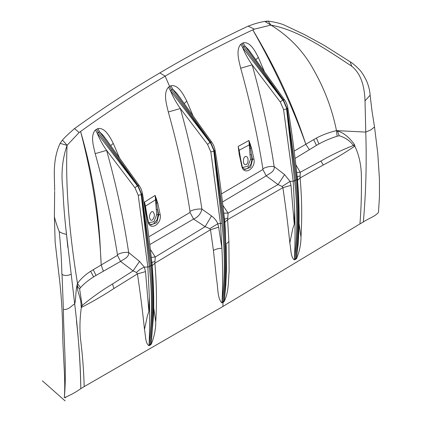 <?xml version="1.0" encoding="UTF-8"?>
<svg xmlns="http://www.w3.org/2000/svg" width="422" height="422" viewBox="0 0 422 422"><rect width="100%" height="100%" fill="white"/><g stroke="black" fill="none" stroke-linecap="round" stroke-linejoin="round"><path stroke-width="0.63" d="M379.483 196.478L378.465 212.34C375.569 216.322 368.089 218.649 363.342 221.961C365.948 192.807 366.755 162.85 365.768 132.091L336.487 130.625C332.214 109.493 324.803 89.596 314.258 70.933C304.156 51.969 289.714 36.688 270.919 25.083C298.787 30.257 326.438 49.574 351.674 66.185C362.25 74.657 364.571 89.01 365.019 100.884L365.768 132.091L370.906 129.86L374.525 126.959L372.046 111.276L370.115 95.198L365.019 100.884M266.451 21.559L268.128 21.1L270.919 25.083L264.721 21.39L267.764 21.105M351.705 66.159L350.191 61.797C353.72 63.68 361.153 71.049 361.58 72.362C362.414 73.175 364.044 75.949 366.47 80.686C368.701 85.935 369.915 90.793 370.115 95.251M248.147 26.148L254.355 29.139L252.783 29.872C223.059 43.767 193.846 59.191 165.144 76.145L159.869 72.89C188.528 55.883 217.668 40.438 247.281 26.554L248.147 26.148C253.137 24.297 256.17 23.115 264.325 21.438L264.721 21.39M254.355 29.139L270.919 25.083M316.416 138.068L318.953 143.981C324.423 140.895 330.489 138.31 337.136 136.232L336.487 130.625C329.07 132.387 322.382 134.871 316.416 138.068L313.667 139.635L316.447 145.368L318.953 143.981M295.078 158.414L309.368 149.704L305.808 144.266C293.512 106.391 275.835 68.264 252.783 29.872C275.033 68.95 292.704 107.077 305.808 144.266L313.667 139.635M309.368 149.704L316.453 145.374M337.136 136.232L339.23 135.736L337.415 131.121L336.487 130.625M211.359 142.124L210.272 142.261L214.181 151.319L223.027 222.584C225.97 250.183 225.665 279.501 223.048 301.751L222.906 306.472L359.95 223.929C361.248 207.592 361.707 190.828 361.322 173.621C360.842 163.251 358.674 154.083 354.823 146.123L354.712 146.202C344.352 153.175 333.871 159.442 323.278 164.997L320.857 161.077C331.217 155.069 342.078 149.873 353.436 145.479C349.917 140.784 345.18 137.535 339.23 135.736M264.42 71.598L258.338 57.413C255.083 50.935 249.982 41.266 243.072 42.849L240.735 44.294C235.682 50.086 238.921 60.768 240.688 68.222L252.166 64.888L280.277 101.971L283.558 109.472L293.2 181.238L295.753 180.189L286.907 108.918L282.998 99.856L282.724 100.025C284.85 102.878 286.142 105.901 286.601 109.087L287.197 108.734L296.803 179.54L297.426 178.749L296.861 173.616C294.677 154.204 291.565 129.528 287.83 107.784L287.197 108.734L283.283 99.697L282.998 99.856L243.789 46.773L244.96 46.045L248.669 49.764L284.233 99.386C286.839 103.401 286.369 103.237 287.034 104.719L287.83 107.784M294.261 224.177L290.969 185.348L282.888 187.674C285.726 206.87 288.041 225.311 289.83 242.993L292.773 228.65L294.261 224.177L294.677 210.019C295.242 227.252 295.168 243.563 294.461 258.955L294.203 259.815L295.368 259.546L295.463 258.733L294.461 258.955C297.557 234.273 297.626 208.225 294.656 180.811L286.601 109.087L283.558 109.472M298.908 230.306L298.159 244.306L296.476 257.911L295.469 258.744C298.154 236.631 298.565 207.571 295.753 180.189L296.803 179.54C299.161 207.381 299.05 233.508 296.476 257.911L296.55 258.575C299.514 251.391 300.991 244.259 300.986 237.169C302.168 217.647 301.878 197.902 300.105 177.936L297.61 180.247M213.442 250.52C215.816 249.07 218.654 248.315 221.946 248.257L220.474 223.644L210.831 151.878L214.471 151.139L224.077 221.946L224.694 221.154L224.129 216.017C221.946 196.61 218.833 171.928 215.099 150.19L214.471 151.139L210.557 142.098L172.767 89.2L171.601 89.902L210.272 142.261L209.998 142.43C212.124 145.284 213.416 148.301 213.875 151.493L221.925 223.212C225.037 250.858 225.079 277.133 222.041 302.036L221.814 302.896C217.309 298.391 218.074 287.408 216.549 279.132L213.442 250.52L210.494 229.721L154.879 263.191C156.604 283.046 156.9 302.679 155.76 322.086C155.755 329.35 154.267 336.693 151.298 344.12L150.095 345.249L148.908 345.676C145.163 343.165 145.669 335.179 144.482 329.498C142.662 311.747 140.32 293.211 137.451 273.894L113.903 288.521C103.195 295.532 92.376 301.83 81.446 307.411L81.33 307.469C79.795 318.61 79.536 329.202 80.56 339.256C82.585 355.493 83.793 371.281 84.178 386.621L222.906 306.472M215.099 150.19L214.302 147.12C213.643 145.643 214.112 145.806 211.506 141.787L179.994 97.651L176.618 93.12L172.767 89.2L170.799 85.787L169.649 86.478L171.601 89.902L170.414 90.588L209.998 142.43L207.55 144.371L180.358 108.501L168.309 112.004C166.458 104.276 163.05 93.04 168.489 87.154L170.414 90.588C172.92 96.749 176.232 102.72 180.358 108.501C189.969 142.879 197.143 176.412 201.88 209.096C197.58 208.769 193.624 209.534 190 211.385C185.058 179.076 177.826 145.949 168.309 112.004M217.799 223.802C216.576 220.732 214.487 218.116 211.538 215.943L205.139 226.677L209.766 228.677L210.494 229.721L218.633 227.2L221.946 248.257C222.816 267.21 222.848 285.14 222.041 302.036L223.048 301.751L224.066 300.839C226.556 276.262 226.556 249.961 224.077 221.946M221.814 302.896L222.995 302.553L224.188 301.498L225.839 285.093L226.493 269.183L225.221 227.811L224.573 219.883M226.076 245.029L226.493 269.183L226.218 245.736M184.24 103.59L186.767 101.111C183.37 94.301 178.063 84.184 170.799 85.787M193.128 116.013L186.767 101.111M224.847 222.362L227.616 219.619L227.769 218.053C225.258 218.796 224.188 219.366 224.541 219.772M226.181 244.185L228.893 241.41L227.616 219.619L282.888 187.674L282.07 186.477L290.019 181.391L284.581 174.602L274.147 166.584C269.21 133.537 261.883 99.639 252.166 64.888C248.21 59.291 245.024 53.499 242.624 47.501L243.789 46.773L241.901 43.577M224.188 301.498C228.993 291.496 228.191 281.437 229.12 271.715L228.893 241.41M223.797 213.152L228.096 213.131L222.885 205.329M227.769 218.053L228.096 213.131L278.051 184.562L284.581 174.602M297.083 177.003C296.487 176.881 297.515 176.538 300.158 175.963L300.237 172.276L296.729 172.508M320.857 161.077L300.237 172.276L295.817 164.675M299.066 223.649L300.986 237.169M323.278 164.997L300.105 177.936L300.158 175.963M290.969 185.348L290.03 181.391L293.2 181.244L294.677 210.019M298.903 230.628L298.897 230.628C299.34 214.893 299.008 199.764 297.911 185.237L296.861 173.627M295.368 259.546L296.55 258.575M289.83 242.993C291.006 248.911 290.573 256.924 294.203 259.815M258.338 57.413L255.853 59.629M243.072 42.849L244.96 46.045L283.283 99.697L284.085 99.724M240.735 44.294L242.624 47.501L282.724 100.025L280.277 101.971M240.688 68.222C250.283 102.583 257.678 136.106 262.874 168.789C266.256 166.869 270.011 166.136 274.147 166.584C275.075 171.685 268.919 173.664 266.208 175.868L278.051 184.562L282.07 186.477M297.288 177.451L297.436 178.063M222.489 201.985L266.208 175.868L262.885 169.523L221.497 193.893M262.874 168.789L262.885 169.523M305.808 144.266L294.176 151.108M239.29 154.658L239.559 154.209L239.29 154.658L239.559 154.209L239.227 152.579L242.149 165.999C241.948 166.759 242.835 167.935 244.802 169.517L250.578 167.27L252.525 159.4L251.486 154.579L250.019 154.71L248.938 140.494L251.512 147.927L253.981 159.21C255.869 168.8 243.81 175.942 241.853 166.389L239.29 154.658L238.172 146.423L248.938 140.494L250.526 148.222L251.512 147.927M253.981 159.21L250.531 159.263L250.019 154.71M249.523 148.375L250.526 148.222L252.003 159.189L250.81 164.612L247.339 168.589L244.269 169.243M239.221 152.553L238.884 150.628L239.158 150.274L240.587 158.725M247.994 160.835C248.036 162.486 247.44 163.773 246.2 164.685C244.116 164.823 243.209 163.372 243.483 160.323C243.436 158.667 244.037 157.385 245.277 156.472C247.361 156.33 248.268 157.786 247.994 160.835M238.567 150.701L238.863 150.506L238.172 146.434L239.158 150.269L249.929 144.498M241.853 165.777L241.853 166.389L241.853 165.777M354.712 146.202L353.436 145.479M354.87 145.949L354.359 144.34L353.636 145.332M354.359 144.34C350.55 139.223 344.399 132.519 337.415 131.121M359.95 223.929L363.342 221.961M168.489 87.154L169.649 86.478L165.144 76.145C136.353 93.109 108.164 111.55 80.581 131.469C92.065 170.852 98.658 210.256 100.362 249.676L101.19 264.979L117.469 255.352L117.458 254.682C112.231 221.84 104.814 188.165 95.208 153.65C93.473 146.276 90.187 135.536 95.441 129.944L97.851 128.589C104.909 127.238 109.973 136.839 113.265 143.396L119.531 157.997M148.818 236.811L190.016 212.461L190 211.385M146.07 209.407L145.822 209.992L144.472 202.133L155.148 195.402L157.67 202.808L160.181 214.576C162.074 224.161 149.942 231.293 147.958 221.761L144.841 206.405L144.472 202.122L145.432 205.968L146.814 214.471M144.482 329.498L147.42 315.714L148.887 311.425L145.516 271.626L137.451 273.894L136.528 272.496L133.104 270.871L112.505 283.995L113.903 288.521M148.908 345.676L149.087 344.864C149.736 329.962 149.831 314.163 149.362 297.468L148.887 311.425M150.1 344.505L149.087 344.864C152.205 320.14 152.279 294.034 149.304 266.562L147.848 266.994L144.313 267.131L145.516 271.626M150.095 345.249L150.111 344.484C152.785 322.387 153.207 293.327 150.406 265.939L141.555 194.669L138.205 195.222L134.924 187.721L137.931 185.448L141.845 194.484L141.555 194.669L137.646 185.611L98.442 132.524L99.645 131.854L103.437 135.694L106.803 140.209M151.298 344.12L151.139 343.503L150.116 344.468M153.603 314.627L151.139 343.503C153.698 319.143 153.803 293.074 151.451 265.296L149.304 266.562L141.249 194.837C140.79 191.651 139.497 188.629 137.372 185.775L97.234 133.199L98.437 132.524L96.649 129.269M155.76 322.086L153.735 307.896M149.773 244.586L193.582 219.039L205.139 226.677L155.254 257.009L154.879 263.191L152.231 265.66M117.469 255.352L120.55 261.418C123.298 259.287 129.343 257.383 128.657 252.504C124.569 252.061 120.834 252.789 117.458 254.682M211.538 215.943L201.88 209.096C200.962 213.659 198.198 216.977 193.582 219.039L190.016 212.461M81.251 307.374L81.05 305.581C81.351 298.037 76.419 290.616 77.326 284.565L77.474 283.431C80.734 278.895 85.128 274.838 90.646 271.267L101.19 264.979L103.358 271.24L120.55 261.418L133.104 270.871L139.524 261.392L128.657 252.504C123.678 219.313 116.324 185.263 106.602 150.359C102.662 144.825 99.539 139.107 97.234 133.199L95.441 129.944M113.265 143.396L110.701 145.659M97.851 128.589L99.645 131.854L137.931 185.448L138.732 185.474M95.208 153.65L106.602 150.359L134.924 187.721M155.154 195.412L156.129 199.448L158.166 214.587L156.694 214.714L155.148 195.402M155.686 203.24L157.67 202.808M156.151 209.592L157.617 209.465L158.73 214.819L160.181 214.576M150.411 224.604L153.471 223.966L156.947 220.015L158.166 214.587L158.73 214.819L156.741 222.658L150.928 224.868C149.114 223.486 148.222 222.299 148.249 221.307L145.49 208.299M147.958 221.091L147.958 221.761M145.822 209.992L145.548 210.441M101.19 264.979C99.307 220.964 92.434 176.459 80.581 131.469L79.12 132.524L67.051 145.358C62.303 159.12 60.916 173.732 62.889 189.188C63.5 204.069 64.708 219.145 66.523 234.41L74.678 303.824C78.265 333.042 80.312 361.316 80.813 388.641L84.178 386.621M60.119 143.353L67.051 145.358C64.355 142.008 62.783 140.315 62.34 140.283L62.35 140.236C63.775 138.326 67.836 134.439 74.53 128.562L79.12 132.524M149.362 297.468L147.848 266.994L138.205 195.222M144.313 267.126C141.069 268.571 138.474 270.36 136.528 272.496M153.592 314.991C153.998 300.807 153.65 286.137 152.558 270.987L152.073 264.504L151.451 265.296L141.845 194.484L142.478 193.54L141.681 190.47C141.017 188.987 141.486 189.151 138.885 185.137L106.74 140.12M151.936 263.201L151.509 259.377C149.325 239.954 146.212 215.278 142.478 193.54M155.022 261.429C152.295 262.262 151.224 262.758 151.82 262.922M209.766 228.677L217.778 223.76L218.633 227.2M150.337 249.344L155.254 257.009L151.276 257.388M221.925 223.212L217.821 223.802M112.505 283.995C101.776 290.431 91.648 297.615 82.132 305.539L79.61 288.901L80.486 287.646L77.474 283.431C75.432 291.038 76.06 298.164 74.952 302.975L74.678 303.824C71.487 305.834 68.39 310.186 63.39 309.416C63.69 340.543 66.882 370.685 64.318 397.672C70.421 395.182 75.918 392.175 80.813 388.641C80.539 366.681 79.093 344.178 76.472 321.121M82.132 305.539L81.446 307.411M81.915 305.633L81.05 305.581M144.298 267.126L139.524 261.392M210.831 151.878L207.55 144.371M90.646 271.267L93.642 276.901L96.01 275.418L93.241 269.674M96.016 275.418L103.364 271.235M149.968 218.665C147.995 216.101 152.2 208.167 153.83 213.21C155.808 215.774 151.603 223.707 149.968 218.665M62.35 140.236L60.151 143.295M79.61 288.901C78.144 287.841 77.384 286.396 77.326 284.565M67.051 145.358L67.051 145.358C65.115 191.599 70.611 241.004 77.474 283.431M93.642 276.901C88.43 280.118 84.047 283.7 80.486 287.646M54.638 191.287L54.396 216.876C55.662 221.861 57.276 226.767 59.238 231.599C60.821 232.765 63.247 233.698 66.518 234.405M59.238 231.599C60.736 246.622 61.612 260.738 61.87 273.936C63.748 276.605 69.44 275.17 71.197 274.226M62.034 274.231L63.39 309.416M54.396 216.876L55.15 242.233L59.971 283.5C61.702 300.459 62.604 316.806 62.678 332.541C62.91 355.377 65.816 380.254 64.302 397.661L64.318 397.672M295.416 259.119L295.416 259.504M42.422 380.86L65.125 400.9M66.523 234.41L67.842 247.477M65.231 397.482L65.785 397.804M242.692 167.423L247.899 166.257L250.531 159.263M249.376 144.551L250.425 144.118M238.863 150.506L239.137 150.169M239.559 154.209L239.807 153.619M145.157 206.311L156.129 199.448M155.565 199.469L156.62 199.047M145.411 205.883L144.841 206.405M148.787 222.742L153.983 221.692L156.694 214.714M268.128 21.1C275.835 22.208 281.537 23.669 285.225 25.494L304.42 34.567L324.128 45.307L350.302 61.876M224.71 220.463L224.135 216.027M225.221 227.811L224.715 220.553M299.013 208.457L297.441 178.147M379.452 197.412L379.415 178.569L377.79 153.571L374.525 126.964M159.869 72.89C131.084 89.775 102.873 108.159 75.243 128.051L74.573 128.531M153.661 294.203L152.089 263.898M152.084 263.813L151.509 259.377M66.222 232.216L66.37 233.271M60.13 143.332C56.105 151.778 54.164 162.132 54.301 174.397L54.66 190.464"/></g></svg>
